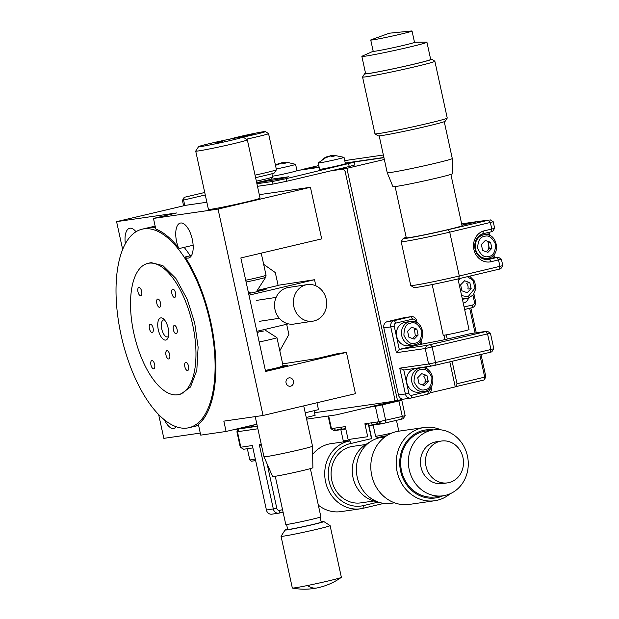 <?xml version="1.0" encoding="UTF-8"?>
<svg xmlns="http://www.w3.org/2000/svg" width="619" height="619" viewBox="0 0 619 619"><rect width="100%" height="100%" fill="white"/><g stroke="black" fill="none" stroke-linecap="round" stroke-linejoin="round"><path stroke-width="0.93" d="M304.246 169.204L319.064 166.851M345.278 163.06L383.904 157.481M446.338 334.84L447.251 339.034M452.102 361.272L457 383.765L456.412 386.511L455.213 386.682M383.362 155.021L344.744 160.607M318.785 165.567L304.293 168.987M456.412 386.511L484.128 379.965L485.876 376.847L457 383.765M469.682 308.27L475.067 332.952M479.818 354.733L484.716 377.219L484.128 379.965M470.858 307.991L476.266 332.782M480.994 354.455L485.876 376.847M333.045 170.326L346.888 168.322L397.514 400.516L394.102 401.011M319.11 167.06L297.592 170.465M449.789 361.821L455.259 386.89L429.934 392.864M403.286 399.154L397.514 400.516M346.888 168.322L384.337 159.485M443.985 335.212L444.937 339.576M345.325 163.269L383.942 157.683M314.104 410.691L315.117 415.334L306.25 417.485M314.545 412.718L394.055 401.228L394.643 398.481L345.139 171.448L343.429 169.033L330.739 170.867M306.614 419.148L336.31 414.854L394.055 401.228L401.77 400.153L398.915 400.95L402.288 416.425L405.143 415.635L401.77 400.153M257.264 425.988L238.934 428.611L256.9 424.317L234.818 429.524L257.326 426.274M184.787 205.539L183.603 200.076L205.276 194.962M183.611 205.818L182.443 200.455L183.603 200.076L184.191 197.329L204.734 192.486M182.443 200.455L184.191 197.329M410.768 285.529L413.91 287.549A31.708 1.106 -12.3 0 0 458.702 278.759L500.779 268.77L502.79 265.636L459.29 276.012A34.347 1.199 167.7 0 1 414.273 285.266A34.347 1.199 167.7 0 1 410.768 285.529A34.347 1.199 167.7 0 1 410.737 285.498L401.174 241.634A34.347 1.199 -12.3 0 0 404.71 241.41A34.347 1.199 -12.3 0 0 449.727 232.156L493.235 221.764L494.651 228.264L491.796 229.053L490.38 222.561L488.662 220.147L448.009 229.742A31.708 1.106 167.7 0 1 403.201 238.454A31.708 1.106 167.7 0 1 406.188 237.348M403.201 238.454L401.182 241.596A34.347 1.199 -12.3 0 0 401.174 241.634M461.658 223.838L475.972 221.772L461.929 225.084M461.967 225.285L478.286 221.432L488.662 220.147M494.558 257.666L493.916 254.734M489.73 235.514L489.033 232.311M472.978 295.309L474.402 301.832A2.638 2.368 -98.2 0 1 472.653 304.958L464.088 306.978M463.244 303.101A7.923 7.111 81.8 0 0 468.513 298.226M472.653 304.958L472.057 307.705A5.285 4.743 81.8 0 0 475.554 301.453L473.945 294.079M492.91 255.763L493.358 257.844L498.241 257.156L501.39 259.175L491.138 261.713A15.854 14.229 -98.2 0 1 474.046 250.091A15.854 14.229 -98.2 0 1 483.354 231.049L491.796 229.053L491.2 231.8L492.631 231.405L494.643 228.272M487.849 232.589L488.383 235.027M472.057 307.705L464.629 309.461M498.241 257.156L489.428 259.299L491.138 261.713M483.354 231.049L482.851 233.773L491.2 231.8M482.851 233.773A13.208 11.854 81.8 0 0 475.067 249.148A13.208 11.854 81.8 0 0 488.499 259.477A13.208 11.854 81.8 0 0 489.428 259.299L487.571 259.57M486.124 259.554L493.358 257.844M426.971 345.402L399.286 349.402L420.533 344.388L442.461 340.156L470.873 333.564L487.285 331.204L426.971 345.402L425.222 348.528L396.384 352.691L399.286 349.402L394.226 326.182A2.638 2.368 -98.2 0 1 395.974 323.056L412.602 319.133A2.638 2.368 -98.2 0 1 415.473 321.168L415.689 322.151M419.961 341.734L420.533 344.388M487.285 331.204L490.434 333.223L425.222 348.528L428.596 364.003L399.758 368.173L405.383 393.97L398.466 394.968L383.842 327.892L390.759 326.894A5.285 4.743 -98.2 0 1 394.257 320.642L410.884 316.719A5.285 4.743 -98.2 0 1 411.256 316.649A5.285 4.743 -98.2 0 1 416.626 320.789L417.074 322.832M396.384 352.691L390.759 326.894L394.226 326.182M420.928 340.504L421.74 344.21M485.861 331.606L487.579 334.02L490.952 349.495L435.521 362.579L432.147 347.104L430.429 344.69M431.257 387.865L430.097 388.245A2.638 2.368 -98.2 0 1 428.348 391.37L427.76 394.117A5.285 4.743 -98.2 0 0 431.257 387.865L431.056 386.937M427.203 369.272L426.646 366.734M395.974 323.056L394.257 320.642L387.339 321.64L403.967 317.717L410.884 316.719L412.602 319.133M387.339 321.64A5.285 4.743 81.8 0 0 383.842 327.892M427.76 394.117L411.132 398.04A5.285 4.743 -98.2 0 1 410.761 398.11A5.285 4.743 -98.2 0 1 405.383 393.97L408.85 393.258L403.789 370.038L399.758 368.173M398.466 394.968A5.285 4.743 81.8 0 0 403.843 399.108L410.761 398.11M490.364 352.242L491.788 351.855L493.807 348.714L490.952 349.495L490.364 352.242L434.933 365.326L435.521 362.579L428.596 364.003L431.466 366.038L403.789 370.038M493.807 348.714L490.434 333.223M411.256 316.649L404.331 317.648A5.285 4.743 81.8 0 0 403.967 317.717M425.81 368.584L425.446 366.912M428.348 391.37L411.72 395.293A2.638 2.368 -98.2 0 1 408.85 393.258M431.466 366.038L434.933 365.326M432.17 284.554L443.219 335.219A13.208 0.464 -12.3 0 0 444.574 335.127A13.208 0.464 -12.3 0 0 459.128 332.21A13.208 0.464 -12.3 0 0 469.024 329.594L457.975 278.929M411.821 30.95A21.139 0.735 167.7 0 1 412.037 31.004A21.139 0.735 167.7 0 1 400.609 34.177A21.139 0.735 167.7 0 1 372.909 39.871A21.139 0.735 167.7 0 1 370.735 40.011A21.139 0.735 167.7 0 1 370.913 39.871L389.382 33.202L411.821 30.95M412.037 31.004L414.498 42.301A21.139 0.735 167.7 0 1 403.077 45.473A21.139 0.735 167.7 0 1 375.369 51.16A21.139 0.735 167.7 0 1 373.195 51.307L370.735 40.011M414.088 42.247L426.537 42.115A33.294 1.161 167.7 0 1 426.924 42.208A33.294 1.161 167.7 0 1 408.927 47.199A33.294 1.161 167.7 0 1 365.287 56.167A33.294 1.161 167.7 0 1 361.86 56.391A33.294 1.161 167.7 0 1 362.177 56.151L373.551 51.083M395.115 186.574L406.288 237.82A28.536 0.998 -12.3 0 0 409.229 237.626A28.536 0.998 -12.3 0 0 440.674 231.313A28.536 0.998 -12.3 0 0 462.053 225.664L450.88 174.419M379.192 135.87L387.223 172.701A33.294 1.161 -12.3 0 0 387.223 172.709L392.941 186.659A30.679 1.068 -12.3 0 0 436.302 178.179A30.679 1.068 -12.3 0 0 452.884 173.583L452.28 158.526A33.294 1.161 -12.3 0 0 452.28 158.518L444.249 121.688M387.223 172.709A33.294 1.161 -12.3 0 0 390.643 172.477A33.294 1.161 -12.3 0 0 434.283 163.509A33.294 1.161 -12.3 0 0 452.28 158.526M426.924 42.208L430.685 59.447A33.294 1.161 167.7 0 1 405.739 66.047A33.294 1.161 167.7 0 1 369.048 73.406A33.294 1.161 167.7 0 1 365.62 73.63L361.86 56.391M430.623 59.161A34.355 1.199 167.7 0 1 431.683 59.184A34.355 1.199 167.7 0 1 413.144 64.368A34.355 1.199 167.7 0 1 364.599 73.816A34.355 1.199 167.7 0 1 365.558 73.344M431.683 59.184L434.832 61.204A36.993 1.292 167.7 0 1 434.863 61.242A36.993 1.292 167.7 0 1 414.862 66.782A36.993 1.292 167.7 0 1 366.371 76.756A36.993 1.292 167.7 0 1 362.564 77.004A36.993 1.292 167.7 0 1 362.579 76.949L364.599 73.816M362.564 77.004L374.952 133.789A36.993 1.292 -12.3 0 0 374.982 133.828L378.124 135.847A34.355 1.199 -12.3 0 0 426.653 126.322A34.355 1.199 -12.3 0 0 445.208 121.216L447.228 118.074A36.993 1.292 -12.3 0 0 447.243 118.028L434.863 61.242M374.982 133.828A36.993 1.292 -12.3 0 0 378.758 133.542A36.993 1.292 -12.3 0 0 427.242 123.576A36.993 1.292 -12.3 0 0 447.228 118.074M282.55 509.677L279.68 510.358A2.638 2.368 -98.2 0 1 276.809 508.323L267.153 464.018M283.084 512.161L279.092 513.105A5.285 4.743 -98.2 0 1 278.72 513.174A5.285 4.743 -98.2 0 1 273.35 509.035L259.284 444.535L261.543 445.579M259.284 444.535L261.249 444.249M276.809 508.323L266.425 510.033L252.366 445.533L240.83 447.204L237.456 431.722L257.875 428.774M243.7 449.239L240.296 447.243L243.7 449.239L252.885 447.908M239.027 428.921L237.456 431.722L236.915 431.76L240.288 447.235M266.425 510.033A5.285 4.743 81.8 0 0 271.803 514.172L278.72 513.174M378.201 502.117L363.523 505.584A31.708 28.459 -98.2 0 1 328.898 480.421A31.708 28.459 -98.2 0 1 351.36 443.39L349.696 440.96L330.089 443.8A34.347 30.826 -98.2 0 0 328.697 444.086A34.347 30.826 -98.2 0 0 312.649 454.4M349.696 440.96A34.347 30.826 81.8 0 0 325.594 481.876A34.347 30.826 81.8 0 0 360.529 508.787A34.347 30.826 81.8 0 0 362.927 508.331L383.927 503.379M360.529 508.787L340.922 511.619A34.347 30.826 -98.2 0 1 318.328 505.127M351.36 443.39L371.74 438.577L368.916 425.648L377.706 423.566M371.485 438.639L368.251 423.798L365.063 424.549M349.309 439.374L349.658 440.968M368.916 425.648L381.606 423.814L403.124 418.784L405.143 415.643M377.358 421.972L377.752 423.783M377.807 424.023L381.211 423.528M368.762 423.218L368.251 423.798L365.001 424.27M341.162 428.921L334.237 430.584M334.314 430.646L330.91 428.65L334.051 430.669L345.804 428.982M345.735 428.658L341.231 429.246L340.798 427.257M372.112 424.889L371.655 422.8M385.064 423.102L385.66 420.355L382.287 404.872L375.354 406.296L378.735 421.779L402.288 416.425L401.7 419.171M328.689 415.96L331.444 428.611L345.286 426.607L348.102 439.544L367.709 436.712L364.893 423.775L378.735 421.779L381.606 423.814M382.287 404.872L398.915 400.95M373.868 405.994L373.984 406.497M345.51 428.688L345.062 426.646M368.189 407.333L375.354 406.296M427.087 469.829A21.139 18.965 -98.2 0 1 426.019 466.308A21.139 18.965 -98.2 0 1 441.471 441.03A21.139 18.965 -98.2 0 1 461.906 454.06A21.139 18.965 -98.2 0 1 462.973 457.588A21.139 18.965 -98.2 0 1 447.522 482.866A21.139 18.965 -98.2 0 1 427.087 469.829M410.9 475.26A33.294 29.882 -98.2 0 1 409.221 469.705A33.294 29.882 -98.2 0 1 433.563 429.888A33.294 29.882 -98.2 0 1 465.759 450.415A33.294 29.882 -98.2 0 1 467.43 455.971A33.294 29.882 -98.2 0 1 443.096 495.788A33.294 29.882 -98.2 0 1 410.9 475.26M447.522 482.866L442.469 483.594A21.139 18.965 -98.2 0 1 422.034 470.564A21.139 18.965 -98.2 0 1 420.974 467.036A21.139 18.965 -98.2 0 1 436.418 441.757L441.471 441.03M365.767 444.488L352.691 446.384A28.536 25.611 81.8 0 0 331.823 480.514A28.536 25.611 81.8 0 0 360.854 502.868L373.938 500.98M384.995 436.906L381.567 437.401A33.294 29.882 81.8 0 0 371.276 441.13L365.976 444.365A30.679 27.53 81.8 0 0 353.031 477.62A30.679 27.53 81.8 0 0 374.17 501.042L380.167 502.643A33.294 29.882 81.8 0 0 391.1 503.309L394.52 502.814M371.276 441.13A33.294 29.882 81.8 0 0 357.233 477.226A33.294 29.882 81.8 0 0 380.167 502.643M443.096 495.788L435.389 496.902A33.294 29.882 -98.2 0 1 401.514 470.819A33.294 29.882 -98.2 0 1 425.857 431.002L433.563 429.888M442.902 495.819A34.355 30.834 -98.2 0 1 400.594 471.036A34.355 30.834 -98.2 0 1 433.37 429.911M450.106 493.776A36.993 33.202 -98.2 0 1 434.762 500.732A36.993 33.202 -98.2 0 1 397.127 471.748A36.993 33.202 -98.2 0 1 424.177 427.505A36.993 33.202 -98.2 0 1 440.86 429.826M424.177 427.505L398.791 431.172A36.993 33.202 81.8 0 0 371.74 475.423A36.993 33.202 81.8 0 0 409.376 504.4L434.762 500.732M204.463 191.232L205.021 193.817M296.95 170.558L319.172 167.347M353.279 162.41L286.295 178.643L272.445 181.491L256.908 183.735M256.715 182.837L281.552 178.659L288.678 176.771L270.426 179.332M272.445 181.491L273.002 184.075L257.473 186.319M273.002 184.075L286.852 181.228L286.295 178.643M348.652 163.927L349.217 166.511L286.852 181.228M349.217 166.511L354.927 164.925L354.362 162.34M255.577 177.63A18.493 0.642 -12.3 0 0 264.421 175.641A18.493 0.642 -12.3 0 0 274.41 172.894L276.43 169.753A21.139 0.735 -12.3 0 0 276.438 169.722L268.561 133.603A21.139 0.735 167.7 0 1 257.133 136.776A21.139 0.735 167.7 0 1 246.347 139.198M255.036 175.146A21.139 0.735 -12.3 0 0 265.009 172.894A21.139 0.735 -12.3 0 0 276.43 169.753M230.051 139.105A18.493 0.642 167.7 0 1 239.274 136.698A18.493 0.642 167.7 0 1 265.404 131.568A18.493 0.642 167.7 0 1 255.423 134.362A18.493 0.642 167.7 0 1 243.074 137.101M265.404 131.568L268.545 133.58A21.139 0.735 167.7 0 1 268.561 133.603M240.489 137.194L253.914 133.874L241.147 137.101M245.495 136.203L245.372 135.638M256.676 182.651A14.268 0.495 -12.3 0 0 263.702 181.065A14.268 0.495 -12.3 0 0 271.408 178.945L272.615 177.065A15.854 0.557 -12.3 0 0 272.623 177.042L271.903 173.753M256.351 181.158A15.854 0.557 -12.3 0 0 264.058 179.417A15.854 0.557 -12.3 0 0 272.615 177.065M423.891 376.445A5.285 4.743 -98.2 0 1 425.013 381.598M425.686 382.039L422.676 384.979M422.351 384.863A5.285 4.743 81.8 0 0 423.736 383.888M420.572 367.934L415.519 368.661A11.893 10.67 81.8 0 0 414.691 368.823A11.893 10.67 81.8 0 0 406.737 382.426A11.893 10.67 81.8 0 0 418.924 392.198L423.969 391.471A11.893 10.67 -98.2 0 1 411.782 381.691A11.893 10.67 -98.2 0 1 419.736 368.096A11.893 10.67 -98.2 0 1 420.572 367.934C433.749 365.233 438.051 389.018 424.827 391.309L423.969 391.471A11.893 10.67 -98.2 0 0 424.804 391.309M427.899 381.536A11.893 10.67 81.8 0 0 427.876 379.741M427.125 376.275A11.893 10.67 81.8 0 0 426.831 375.547M419.024 383.664L424.294 385.56L428.263 381.49L426.963 375.532L421.694 373.644L417.724 377.706L419.024 383.664M428.263 381.49L425.725 381.853M424.425 375.895L426.963 375.532M414.537 329.741L415.241 335.289M415.558 335.599L412.548 338.539M412.231 338.423A5.285 4.743 81.8 0 0 413.616 337.448M410.443 321.493L405.399 322.228A11.893 10.67 81.8 0 0 404.571 322.383A11.893 10.67 81.8 0 0 396.617 335.985A11.893 10.67 81.8 0 0 408.803 345.758L413.848 345.031A11.893 10.67 -98.2 0 1 401.661 335.258A11.893 10.67 -98.2 0 1 409.616 321.656A11.893 10.67 -98.2 0 1 410.443 321.493C423.628 318.793 427.93 342.578 414.707 344.868A11.893 10.67 -98.2 0 1 413.848 345.031L414.707 344.868M408.896 337.231L414.165 339.119L418.135 335.049L416.835 329.091L411.565 327.203L407.596 331.273L408.896 337.231M418.135 335.049L415.597 335.413M414.297 329.455L416.835 329.091M488.283 242.981L489.343 248.652L487.362 250.687A5.285 4.743 81.8 0 0 488.693 245.673M482.642 250.471L487.911 252.359L491.881 248.289L490.581 242.331L485.311 240.443L481.342 244.513L482.642 250.471M491.881 248.289L489.343 248.652M488.043 242.694L490.581 242.331M466.788 283.579A5.285 4.743 -98.2 0 1 467.91 288.74M470.796 288.678A11.893 10.67 81.8 0 0 470.773 286.883M470.014 283.409A11.893 10.67 81.8 0 0 469.728 282.69M461.913 290.806L467.183 292.694L471.152 288.624L469.852 282.666L464.583 280.778L460.613 284.848L461.913 290.806M471.152 288.624L468.614 288.996M467.314 283.038L469.852 282.666M345.773 428.851A11.893 0.418 167.7 0 1 340.821 429.586A11.893 0.418 167.7 0 1 341.673 429.238M381.242 423.551A11.893 0.418 167.7 0 1 373.118 424.92A11.893 0.418 167.7 0 1 377.706 423.582M276.275 168.972A13.208 0.464 -12.3 0 0 289.205 166.155A13.208 0.464 -12.3 0 0 295.596 164.352A13.208 0.464 -12.3 0 0 295.58 164.337L286.411 162.139L284.322 162.41A21.092 9.27 76.7 0 1 286.017 162.99L283.525 163.578A21.092 9.27 -103.3 0 0 281.823 162.998L276.863 164.948L275.617 165.126L279.192 163.385M281.305 163.014A21.092 9.27 76.7 0 1 281.691 162.797L284.136 162.34L284.353 163.339M272.445 176.214A13.208 0.464 -12.3 0 0 272.515 176.198A13.208 0.464 -12.3 0 0 287.077 173.281A13.208 0.464 -12.3 0 0 296.973 170.658L295.596 164.352M284.516 163.3L284.322 162.41L285.011 162.186M327.644 156.328L318.228 162.959A13.208 0.464 -12.3 0 0 318.22 162.983A13.208 0.464 -12.3 0 0 319.582 162.89A13.208 0.464 -12.3 0 0 334.136 159.965A13.208 0.464 -12.3 0 0 344.032 157.35A13.208 0.464 -12.3 0 0 344.017 157.334L333.455 155.183M332.952 156.298L332.759 155.408A21.092 9.27 76.7 0 1 334.461 155.988L331.962 156.576A21.092 9.27 -103.3 0 0 330.267 156.003L325.3 157.946L324.054 158.124L327.637 156.383M329.749 156.011A21.092 9.27 76.7 0 1 330.128 155.795L332.581 155.338L332.798 156.336M318.22 162.983L319.597 169.289A13.208 0.464 -12.3 0 0 320.952 169.196A13.208 0.464 -12.3 0 0 335.513 166.279A13.208 0.464 -12.3 0 0 345.41 163.656L344.032 157.35M288.864 377.915A4.225 3.791 81.8 0 0 286.032 382.751A4.225 3.791 81.8 0 0 290.365 386.233A4.225 3.791 81.8 0 0 290.659 386.171A4.225 3.791 81.8 0 0 293.491 381.335A4.225 3.791 81.8 0 0 289.158 377.861A4.225 3.791 81.8 0 0 288.864 377.915M166.735 235.607A103.04 45.303 76.7 0 0 156.344 229.417L155.771 228.991A103.574 45.535 76.7 0 1 166.511 235.421A103.574 45.535 76.7 0 1 178.396 247.6A17.966 7.9 76.7 0 1 180.338 223.064A17.966 7.9 76.7 0 1 180.64 223.01A17.966 7.9 76.7 0 1 192.23 239.073A17.966 7.9 76.7 0 1 188.594 258.038A17.966 7.9 76.7 0 1 188.292 258.092A17.966 7.9 76.7 0 1 185.383 257.427A103.574 45.535 76.7 0 1 207.999 411.225A103.574 45.535 76.7 0 1 198.413 424.564L200.718 435.134L226.09 431.466L223.838 421.144L263.052 415.481L218.05 209.083L153.466 218.422L176.562 212.967L116.589 221.641L185.878 205.284L206.862 202.251M191.534 255.492L185.282 256.962L185.383 257.427M125.348 243.778A17.966 7.9 76.7 0 1 129.619 228.279A17.966 7.9 76.7 0 1 129.92 228.225A17.966 7.9 76.7 0 1 135.987 231.761M178.396 247.6L179.278 248.521L193.128 245.248M208.123 410.954A103.04 45.303 76.7 0 1 198.753 423.922L198.413 424.564M259.291 194.668L310.436 187.278L321.687 238.88L240.853 257.953L265.597 371.47L346.439 352.397L337.208 353.728L316.425 358.633L282.666 363.879M176.206 426.754A17.966 7.9 76.7 0 1 173.877 428.371A17.966 7.9 76.7 0 1 173.568 428.425A17.966 7.9 76.7 0 1 164.553 419.984M310.436 187.278L218.05 209.083M158.657 414.598L163.842 438.353L200.27 433.083M116.589 221.641L122.663 249.488M153.466 218.422L155.771 228.991M346.439 352.397L355.438 393.676L263.052 415.481M305.229 412.788L318.476 409.662L316.967 402.752M226.09 431.466L256.877 424.201M283.053 365.643L287.255 365.419L265.412 370.588L278.086 367.763L283.061 365.674M164.569 320.015A8.72 3.83 -103.3 0 0 163.555 319.953A8.72 3.83 -103.3 0 0 161.752 328.991A8.72 3.83 -103.3 0 0 167.556 336.929A8.72 3.83 -103.3 0 0 168.445 336.427M158.286 329.703A11.359 4.998 -103.3 0 0 162.936 339.019A11.359 4.998 -103.3 0 0 167.904 338.067A11.359 4.998 -103.3 0 0 168.206 328.271A11.359 4.998 -103.3 0 0 163.354 318.785A11.359 4.998 -103.3 0 0 158.286 329.703M184.833 366.68A4.225 1.857 -103.3 0 0 187.65 370.526A4.225 1.857 -103.3 0 0 188.524 366.146A4.225 1.857 -103.3 0 0 185.708 362.301A4.225 1.857 -103.3 0 0 184.833 366.68M150.935 364.931A4.225 1.857 -103.3 0 0 153.752 368.785A4.225 1.857 -103.3 0 0 154.626 364.398A4.225 1.857 -103.3 0 0 151.81 360.552A4.225 1.857 -103.3 0 0 150.935 364.931M137.967 291.828A4.225 1.857 -103.3 0 0 140.784 295.681A4.225 1.857 -103.3 0 0 141.658 291.294A4.225 1.857 -103.3 0 0 138.842 287.448A4.225 1.857 -103.3 0 0 137.967 291.828M171.865 293.576A4.225 1.857 -103.3 0 0 174.682 297.422A4.225 1.857 -103.3 0 0 175.556 293.042A4.225 1.857 -103.3 0 0 172.74 289.197A4.225 1.857 -103.3 0 0 171.865 293.576M149.419 328.635A4.225 1.857 -103.3 0 0 152.235 332.488A4.225 1.857 -103.3 0 0 153.11 328.101A4.225 1.857 -103.3 0 0 150.293 324.255A4.225 1.857 -103.3 0 0 149.419 328.635M165.985 355.097A4.225 1.857 -103.3 0 0 168.801 358.95A4.225 1.857 -103.3 0 0 169.676 354.571A4.225 1.857 -103.3 0 0 166.859 350.718A4.225 1.857 -103.3 0 0 165.985 355.097M173.39 329.873A4.225 1.857 -103.3 0 0 176.206 333.718A4.225 1.857 -103.3 0 0 177.08 329.339A4.225 1.857 -103.3 0 0 174.264 325.493A4.225 1.857 -103.3 0 0 173.39 329.873M156.816 303.411A4.225 1.857 -103.3 0 0 159.632 307.256A4.225 1.857 -103.3 0 0 160.507 302.877A4.225 1.857 -103.3 0 0 157.69 299.031A4.225 1.857 -103.3 0 0 156.816 303.411M133.836 333.239A67.378 29.619 76.7 0 1 147.771 263.415A67.378 29.619 76.7 0 1 192.656 324.735A67.378 29.619 76.7 0 1 178.721 394.558A67.378 29.619 76.7 0 1 133.836 333.239M142.13 229.185A101.988 44.839 76.7 0 1 143.84 228.86A101.988 44.839 76.7 0 1 209.648 320.077A101.988 44.839 76.7 0 1 188.981 427.706A101.988 44.839 76.7 0 1 187.271 428.031A101.988 44.839 76.7 0 1 121.471 336.813A101.988 44.839 76.7 0 1 142.13 229.185L148.134 227.769A101.988 44.839 76.7 0 1 155.423 227.397A101.988 44.839 -103.3 0 0 149.852 227.444A101.988 44.839 -103.3 0 0 148.134 227.769L155.145 226.113M184.16 247.368A101.988 44.839 76.7 0 1 190.242 255.794A101.988 44.839 -103.3 0 0 184.16 247.368M198.529 425.091A101.988 44.839 76.7 0 1 194.985 426.282A101.988 44.839 -103.3 0 0 198.529 425.091M183.951 392.949L182.721 392.895M150.015 262.882L151.214 262.657L162.882 265.613L175.889 278.465L187.248 299.364L194.699 322.979L198.111 347.166L196.811 370.386L190.49 387.007L180.98 394.032M288.377 323.861L256.846 331.304M250.122 292.601L250.238 293.158M256.993 290.806L266.077 289.421L256.421 291.696M250.788 293.027L248.606 293.545M248.97 295.178L314.522 279.711L315.86 285.823M314.522 279.711L278.093 285.282M257.264 290.388L278.132 285.467L275.3 272.569L263.671 264.344M279.811 350.764L288.895 334.469L286.659 324.271M248.381 292.485L249.519 292.214M307.248 284.608L288.377 287.495A18.493 16.605 81.3 0 0 287.208 287.727A18.493 16.605 81.3 0 0 274.875 308.943A18.493 16.605 81.3 0 0 293.971 324.062L312.835 321.176A18.493 16.605 -98.7 0 1 293.739 306.057A18.493 16.605 -98.7 0 1 306.072 284.841A18.493 16.605 -98.7 0 1 307.248 284.608A18.493 16.605 -98.7 0 1 326.337 299.728A18.493 16.605 -98.7 0 1 314.011 320.952A18.493 16.605 -98.7 0 1 312.835 321.176M222.469 141.619L216.867 142.71L222.469 141.619M230.655 140.436A22.725 0.789 167.7 0 1 198.544 146.68A22.725 0.789 167.7 0 1 210.824 143.298A22.725 0.789 167.7 0 1 242.919 137A22.725 0.789 167.7 0 1 230.655 140.436M242.919 137L247.321 139.824A26.424 0.921 167.7 0 1 247.345 139.848A26.424 0.921 167.7 0 1 233.061 143.809A26.424 0.921 167.7 0 1 195.712 151.106A26.424 0.921 167.7 0 1 195.72 151.075L198.544 146.68M195.712 151.106L208.425 209.415A26.424 0.921 -12.3 0 0 245.774 202.119A26.424 0.921 -12.3 0 0 260.057 198.157L247.345 139.848M263.98 456.752L272.608 476.491A20.605 0.72 -12.3 0 0 301.739 470.796A20.605 0.72 -12.3 0 0 312.881 467.716L312.51 446.175A24.837 0.867 167.7 0 1 312.51 446.175A24.837 0.867 167.7 0 1 299.085 449.889A24.837 0.867 167.7 0 1 263.98 456.752A24.837 0.867 167.7 0 1 263.973 456.752L255.221 416.61M265.373 370.417A13.742 0.48 -12.3 0 0 276.236 368.034A13.742 0.48 -12.3 0 0 283.657 365.991A13.742 0.48 -12.3 0 0 283.123 365.961M281.049 536.294L292.323 587.996A25.1 0.874 -12.3 0 0 292.416 588.05A25.1 0.874 -12.3 0 0 307.349 585.543A25.1 0.874 -12.3 0 0 327.799 581.071A25.1 0.874 -12.3 0 0 341.301 577.388A25.1 0.874 -12.3 0 0 341.371 577.303L330.097 525.601A25.1 0.874 167.7 0 1 316.533 529.369A25.1 0.874 167.7 0 1 281.049 536.294A25.1 0.874 167.7 0 1 281.057 536.263L285.096 529.988A19.816 0.689 167.7 0 1 287.595 529.113M275.262 476.266L285.769 524.455A17.966 0.627 -12.3 0 0 311.164 519.496A17.966 0.627 -12.3 0 0 320.874 516.803L310.367 468.614M286.582 524.471L287.665 529.446A17.177 0.596 -12.3 0 0 311.945 524.703A17.177 0.596 -12.3 0 0 321.23 522.134L320.139 517.151M321.153 521.794A19.816 0.689 167.7 0 1 323.791 521.546A19.816 0.689 167.7 0 1 313.098 524.541A19.816 0.689 167.7 0 1 285.096 529.988M323.791 521.546L330.074 525.577A25.1 0.874 167.7 0 1 330.097 525.601M263.655 330.995L258.378 332.016L263.655 330.995M265.675 330.43L276.941 337.649A13.208 0.464 167.7 0 1 276.948 337.664A13.208 0.464 167.7 0 1 269.807 339.645A13.208 0.464 167.7 0 1 259.168 341.974M248.126 291.325L250.842 293.066L256.312 291.866L265.69 277.281A15.08 0.526 -12.3 0 1 265.559 277.366A15.08 0.526 -12.3 0 1 257.543 279.525A15.08 0.526 -12.3 0 1 246.099 282.04M448.009 229.742L449.727 232.156L459.29 276.012L458.702 278.759M496.817 257.558L498.535 259.972L499.935 266.418L499.347 269.164M475.554 301.453L474.402 301.832M415.473 321.168L416.626 320.789M411.72 395.293L411.132 398.04M279.092 513.105L279.68 510.358M362.927 508.331L363.523 505.584M377.265 405.19L377.428 405.925M334.028 428.24L335.475 430.267M342.052 429.191L341.603 427.141M420.812 369.605C424.92 368.034 428.627 370.665 431.938 377.489C431.783 385.126 429.524 389.165 425.168 389.599C421.067 391.162 417.353 388.531 414.041 381.714C414.196 374.069 416.455 370.03 420.812 369.605M410.683 323.164C414.792 321.594 418.506 324.224 421.818 331.049C421.655 338.694 419.403 342.725 415.047 343.158C410.939 344.721 407.225 342.098 403.913 335.274C404.075 327.629 406.327 323.59 410.683 323.164M483.362 234.895A11.893 10.67 -98.2 0 1 484.19 234.74C497.374 232.032 501.676 255.817 488.453 258.108L487.594 258.27A11.893 10.67 -98.2 0 1 475.407 248.498A11.893 10.67 -98.2 0 1 483.362 234.895M484.437 236.404C488.538 234.833 492.252 237.464 495.564 244.288C495.401 251.933 493.15 255.964 488.793 256.398C484.685 257.961 480.978 255.338 477.667 248.513C477.822 240.868 480.081 236.829 484.437 236.404M488.422 258.115A11.893 10.67 -98.2 0 1 487.594 258.27L483.199 258.904M467.376 276.708L472.8 280.221L475.052 288.028L468.065 296.733L461.619 295.642M467.693 298.451A11.893 10.67 -98.2 0 1 466.865 298.613A11.893 10.67 -98.2 0 1 462.161 298.126M458.339 280.616L460.381 278.364M340.845 429.702L343.282 440.875A11.893 0.418 -12.3 0 0 349.426 439.908M349.24 440.968L348.667 441.115M373.141 425.036L375.578 436.209A11.893 0.418 -12.3 0 0 391.85 433.045M381.536 436.302L386.442 435.892L377.296 437.532L375.578 436.209M247.352 448.705L249.782 459.878A11.893 0.418 -12.3 0 0 255.307 459.035M255.523 460.033L255.647 460.582L251.5 461.209L249.782 459.878M275.509 165.474A21.139 18.972 -98.2 0 1 276.206 165.002M283.765 162.364L283.997 163.439M319.582 162.89A21.139 18.972 -98.2 0 1 324.65 158M332.21 155.361L332.442 156.437M292.416 588.05C300.625 589.621 308.827 589.582 317.029 587.942A63.409 24.984 -101.4 0 1 307.349 585.543M245.712 280.245A15.854 0.557 -12.3 0 0 257.481 277.652A15.854 0.557 -12.3 0 0 265.915 275.385A15.854 0.557 -12.3 0 0 266.054 275.277L265.69 277.281M490.086 219.745L493.227 221.764M501.39 259.175L502.798 265.628M238.702 428.967L236.915 431.753M391.912 401.731L392.09 402.559M330.902 428.65L328.155 416.038M479.795 235.375L484.19 234.74M458.161 207.822L460.134 216.843M469.666 276.167L474.572 281.181L475.972 288.299L473.357 294.868L467.724 298.443L462.408 299.256M343.855 441.811L343.282 440.875M396.469 420.409L398.806 431.141M275.424 165.095L279.208 163.331M150.138 262.858L147.771 263.415M198.598 425.431L188.981 427.706M181.096 394.001L178.721 394.558M259.384 321.331L279.308 318.282M256.189 300.439L276.113 297.391M312.51 446.167L303.72 405.878M317.029 587.942C325.865 586.131 333.958 582.611 341.301 577.388M258.378 332.016L257.349 333.618M283.177 366.216L276.948 337.664M261.226 253.148L266.054 275.277"/></g></svg>
